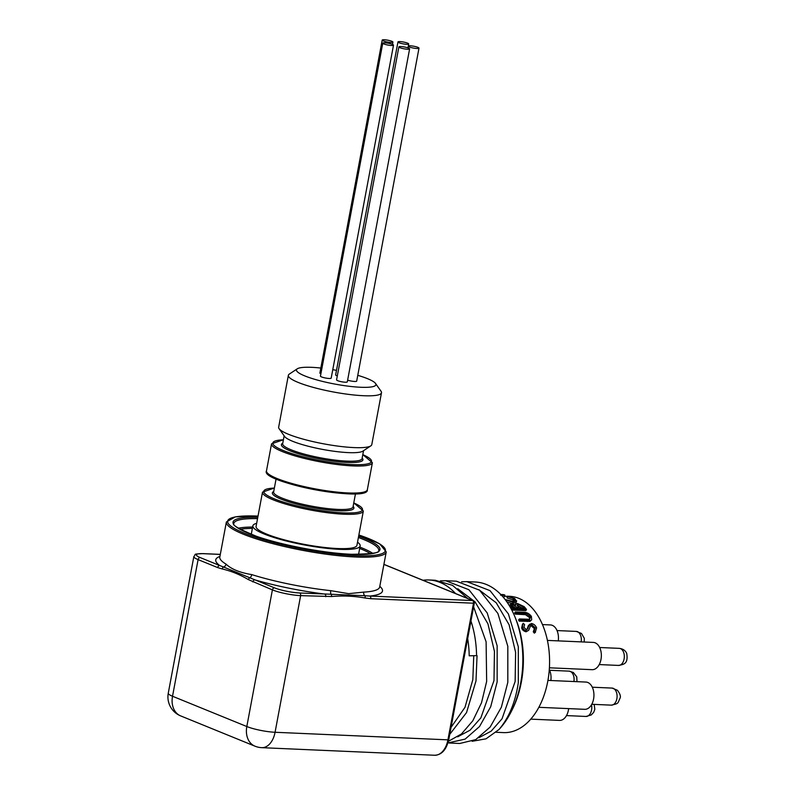 <?xml version="1.0" encoding="UTF-8"?>
<svg xmlns="http://www.w3.org/2000/svg" width="795" height="795" viewBox="0 0 795 795"><rect width="100%" height="100%" fill="white"/><g stroke="black" fill="none" stroke-linecap="round" stroke-linejoin="round"><path stroke-width="1.19" d="M448.41 741.288L461.438 733.984L472.816 720.797L481.512 702.78L486.659 681.404L486.103 641.794L473.611 606.853M467.758 598.516L452.514 585.339L435.203 580.251M423 580.27A80.991 51.079 92.5 0 1 428.982 579.982A80.991 51.079 92.5 0 1 455.555 593.537M470.958 621.024A80.991 51.079 92.5 0 1 476.573 655.646L469.199 655.805L476.573 655.646M477.05 655.666L475.996 680.937L466.536 712.588L449.751 734.351M449.145 743.007L459.798 743.474L475.738 739.618L490.157 727.057L501.367 707.222L507.816 682.329L507.816 646.315L497.899 613.452L479.584 590.218L456.38 581.185M440.42 580.857L445.697 580.718L468.911 589.741L487.226 612.975L497.153 645.838L497.153 681.862L490.704 706.735L479.514 726.56L465.115 739.121L447.953 742.928M472.17 741.288L486.033 738.813L498.992 729.512A80.991 51.079 -87.5 0 0 511.096 711.893A80.991 51.079 -87.5 0 0 520.695 682.895A80.991 51.079 -87.5 0 0 515.23 617.596A80.991 51.079 -87.5 0 0 475.241 582.01L466.894 581.642M461.577 581.791L466.834 581.642L490.048 590.655L508.383 613.889L518.31 646.762L518.31 682.786C515.369 702.273 508.929 717.845 498.992 729.512M457.662 736.826L470.024 730.217L480.856 717.885L493.983 680.57L494.45 651.453L487.951 623.856L475.082 601.875L457.711 588.737M451.053 727.375L464.996 707.321L472.826 679.645L473.741 656.014M467.669 638.604A75.754 47.779 92.5 0 1 469.199 655.805M478.819 737.75L491.181 731.142L502.023 718.809L515.14 681.494L515.607 652.377L509.108 624.781L496.229 602.789L478.858 589.671M279.105 428.694L284.62 436.495A40.406 6.897 10.6 0 0 348.409 452.613A40.406 6.897 10.6 0 0 362.858 451.143L370.818 445.866A47.372 8.079 -169.4 0 1 353.884 447.585A47.372 8.079 -169.4 0 1 279.105 428.694A47.372 8.079 -169.4 0 1 278.657 427.193L288.356 375.329A47.372 8.079 10.6 0 0 313.826 387.543A47.372 8.079 10.6 0 0 363.583 395.721A47.372 8.079 10.6 0 0 381.491 392.76A47.372 8.079 10.6 0 0 381.043 391.249L375.528 383.448A40.406 6.897 -169.4 0 1 360.632 387.264A40.406 6.897 -169.4 0 1 315.178 379.444A40.406 6.897 -169.4 0 1 297.28 368.81A40.406 6.897 -169.4 0 1 320.822 368.045M381.491 392.76L371.782 444.624A47.372 8.079 -169.4 0 1 370.818 445.866M297.28 368.81L289.32 374.087A47.372 8.079 10.6 0 0 288.356 375.329M332.767 369.695A40.406 6.897 -169.4 0 1 336.494 370.351M357.77 375.329A40.406 6.897 -169.4 0 1 375.528 383.448M409.614 48.902L347.306 381.868A5.456 0.934 -169.4 0 1 345.239 382.216A5.456 0.934 -169.4 0 1 339.505 381.272A5.456 0.934 -169.4 0 1 336.573 379.861L398.881 46.895A5.456 0.934 -169.4 0 1 400.948 46.547A5.456 0.934 -169.4 0 1 406.682 47.491A5.456 0.934 -169.4 0 1 409.614 48.902A5.456 0.934 -169.4 0 1 404.079 48.813A5.456 0.934 -169.4 0 1 398.881 46.895M337.309 375.926A5.456 0.934 -169.4 0 1 335.639 374.912L397.957 41.946A5.456 0.934 -169.4 0 1 400.014 41.598A5.456 0.934 -169.4 0 1 405.748 42.542A5.456 0.934 -169.4 0 1 408.68 43.954A5.456 0.934 -169.4 0 1 403.144 43.864A5.456 0.934 -169.4 0 1 397.957 41.946M393.505 45.156L331.187 378.132A5.456 0.934 -169.4 0 1 329.13 378.47A5.456 0.934 -169.4 0 1 323.396 377.526A5.456 0.934 -169.4 0 1 320.455 376.124L382.773 43.149A5.456 0.934 -169.4 0 1 384.84 42.811A5.456 0.934 -169.4 0 1 390.564 43.755A5.456 0.934 -169.4 0 1 393.505 45.156A5.456 0.934 -169.4 0 1 387.97 45.067A5.456 0.934 -169.4 0 1 382.773 43.149M320.892 373.829A5.456 0.934 -169.4 0 1 319.888 373.064L382.196 40.088A5.456 0.934 -169.4 0 1 384.263 39.75A5.456 0.934 -169.4 0 1 389.997 40.694A5.456 0.934 -169.4 0 1 392.929 42.095A5.456 0.934 -169.4 0 1 387.394 42.016A5.456 0.934 -169.4 0 1 382.196 40.088M418.995 48.157A5.456 0.934 -169.4 0 1 413.46 48.068A5.456 0.934 -169.4 0 1 408.272 46.15A5.456 0.934 -169.4 0 1 410.329 45.802A5.456 0.934 -169.4 0 1 416.063 46.746A5.456 0.934 -169.4 0 1 418.995 48.157L356.687 381.123A5.456 0.934 -169.4 0 1 354.62 381.461A5.456 0.934 -169.4 0 1 347.624 380.139M547.934 680.391L585.915 682.06A13.644 8.606 92.5 0 1 591.589 685.926A13.644 8.606 92.5 0 1 593.577 699.053A13.644 8.606 92.5 0 1 584.722 709.319L538.851 707.312M549.295 669.539A13.644 8.606 92.5 0 1 550.846 680.52M568.644 708.613A13.644 8.606 92.5 0 1 568.415 710.134A13.644 8.606 92.5 0 1 559.561 720.399L530.762 719.137M547.417 640.402L593.338 642.42A13.644 8.606 92.5 0 1 600.99 659.413A13.644 8.606 92.5 0 1 592.136 669.678L549.415 667.8M542.478 624.582L550.438 624.93A13.644 8.606 92.5 0 1 558.269 640.879M507.449 596.2L509.486 596.29A68.221 43.029 92.5 0 1 547.775 681.275A68.221 43.029 92.5 0 1 503.513 732.602L496.09 732.274M500.681 594.382L504.785 594.978L504.596 596.657L503.036 596.936M514.405 601.05L512.984 599.887L507.091 597.969L507.329 596.18L514.713 598.506L516.531 601.229L516.074 602.6L512.517 603.375L507.18 602.342M512.517 603.375L512.994 602.024L516.7 600.921L516.074 602.6M509.615 606.138L510.201 604.429L511.443 606.794L510.847 608.036L510.39 607.479M510.201 604.429L511.891 603.872L515.796 605.065L515.617 604.031L517.426 603.455L524.153 606.625A69.751 43.993 92.5 0 1 526.499 609.457L525.863 610.649L512.497 610.063A68.221 43.029 92.5 0 0 510.847 608.036M529.758 619.206L529.331 617.427L525.495 614.684L515.329 614.118A68.221 43.029 92.5 0 0 514.643 613.064L515.329 611.941A69.751 43.993 92.5 0 1 516.025 613.015L515.329 614.118M515.329 611.941L523.398 612.289C526.538 612.16 529.202 613.521 531.398 616.383L531.686 619.802L529.967 621.372L519.185 621.134A68.221 43.029 92.5 0 0 518.608 619.931L519.374 618.957L529.53 619.275L530.464 617.437L530.066 616.383L529.331 617.427M534.886 632.691L534.329 633.128L533.266 631.806L534.399 628.616L531.05 625.675L529.947 626.132M526.022 631.796L528.665 630.306L526.022 631.796C523.587 631.081 522.136 629.809 521.679 627.961L522.454 624.224M526.876 629.64L528.427 625.506L531.358 623.519C533.743 623.886 535.492 625.347 536.615 627.881L535.214 632.432L534.329 633.128M502.698 594.511C505.868 595.067 505.471 595.366 501.516 595.415M500.532 595.127C503.712 595.107 503.99 594.879 501.367 594.461L500.701 594.402M503.146 594.899L501.367 594.461L501.327 595.048M505.093 599.46L512.219 601.308L515.011 600.464L513.351 598.456L512.984 599.887M513.351 598.456L507.379 596.489L507.091 597.969M507.379 596.489L504.706 596.081M512.994 602.024L505.719 600.285M526.499 609.457L513.123 608.871L512.497 610.063M511.443 606.794A69.751 43.993 92.5 0 1 513.123 608.871M523.249 607.092A69.751 43.993 92.5 0 1 524.362 608.423L519.393 608.205A69.751 43.993 92.5 0 0 518.877 607.579L517.108 605.114L518.27 604.26L523.249 607.092L522.663 608.344A68.221 43.029 92.5 0 1 522.663 608.354M517.495 607.509A69.751 43.993 92.5 0 1 518.022 608.145L513.729 607.956A69.751 43.993 92.5 0 0 512.676 606.684L511.751 605.144L512.735 604.697L517.495 607.509L517.207 608.105M516.889 608.741L512.189 605.989L512.735 604.697M522.663 608.344L517.734 605.571L518.27 604.26M530.066 616.383L526.191 613.581L525.495 614.684M526.191 613.581L516.025 613.015M531.686 619.802L529.967 621.372M530.742 620.418L519.97 620.189L519.185 621.134M519.374 618.957A69.751 43.993 92.5 0 1 519.97 620.189M534.687 632.86L535.482 632.234L534.131 631.081L535.244 627.821L534.399 628.616M534.131 631.081L533.266 631.806M535.244 627.821L531.875 624.82L531.05 625.675M531.875 624.82L530.772 625.287L528.665 630.306M526.896 631.081C524.432 630.336 522.971 629.034 522.524 627.166L521.679 627.961M522.524 627.166L522.911 623.727M523.259 623.35L524.571 624.562L523.945 627.384L526.399 629.69L527.791 628.756L526.936 629.521M526.399 629.69L527.791 628.756L528.407 626.788L527.572 627.593M528.407 626.788L529.579 624.214M287.482 438.81A40.386 6.887 10.6 0 0 292.639 441.285A40.386 6.887 10.6 0 0 359.36 452.256M256.666 523.319A54.577 9.311 10.6 0 0 252.86 525.843A54.577 9.311 10.6 0 0 282.205 539.904A54.577 9.311 10.6 0 0 339.535 549.335A54.577 9.311 10.6 0 0 360.155 545.917A54.577 9.311 10.6 0 0 357.521 542.19M511.096 711.893L512.209 709.687A77.135 48.644 -87.5 0 0 516.144 619.881L515.23 617.596M217.671 567.58L198.094 559.61L172.525 696.251L246.818 726.531L272.397 589.89L248.378 579.615C239.951 574.596 231.256 571.048 222.282 568.972L217.671 567.58A2.186 1.65 -67.8 0 1 219.758 565.543L223.544 567.024A3.488 3.13 121 0 0 226.028 564.122C231.315 569.15 239.881 572.639 251.747 574.606A81.319 13.873 10.6 0 0 330.76 590.665L348.647 593.656L363.713 592.116A3.488 2.822 -93.1 0 0 364.786 595.733L369.844 596.051A2.186 1.381 92.5 0 1 370.768 598.705L365.054 597.999C354.182 596.031 343.033 595.544 331.604 596.528L300.639 595.634L275.07 732.274L447.923 739.847L473.492 603.206L370.768 598.705M262.509 492.125L256.079 526.439A51.297 8.755 10.6 0 0 283.656 539.666A51.297 8.755 10.6 0 0 337.547 548.53A51.297 8.755 10.6 0 0 356.935 545.32L363.355 510.996A51.297 8.755 -169.4 0 1 343.967 514.216A51.297 8.755 -169.4 0 1 273.152 499.817A51.297 8.755 -169.4 0 1 262.509 492.125L274.374 488.031M330.76 590.665A3.488 1.431 -83.9 0 0 330.978 594.253L364.786 595.733A2.186 1.411 100.8 0 1 365.054 597.999M222.282 568.972A2.186 1.679 -77.7 0 1 223.544 567.024L274.484 587.853A18.285 3.12 10.6 0 0 299.715 592.981L330.978 594.253A2.186 1.322 84.5 0 1 331.604 596.528M248.378 579.615A2.186 1.6 -58.6 0 1 249.928 577.776A3.488 1.978 107.4 0 0 251.747 574.606M252.82 581.91A2.186 1.65 -67.8 0 1 254.907 579.873A84.817 14.469 -169.4 0 0 324.797 594.074A2.186 1.381 92.5 0 1 325.721 596.727M524.034 613.372L523.348 614.475M528.049 620.537L527.264 621.491M619.305 648.362C622.922 648.799 625.397 650.489 626.728 653.43C628.398 664.014 623.757 664.391 618.55 665.425A8.536 5.386 -87.5 0 0 623.608 660.834A8.536 5.386 -87.5 0 0 623.389 651.801A8.536 5.386 -87.5 0 0 619.305 648.362L599.678 647.508M581.135 641.883A8.536 5.386 -87.5 0 0 577.339 631.618A8.536 5.386 -87.5 0 0 576.305 631.419L557.027 630.564M594.163 704.39L594.819 709.289L593.696 712.34L591.251 714.944L586.024 716.454A8.536 5.386 -87.5 0 0 591.768 706.874A8.536 5.386 -87.5 0 0 591.49 704.787M573.91 681.534A8.536 5.386 -87.5 0 0 569.081 671.139L549.643 670.284M612.07 688.082L617.417 690.279C620.03 693.707 620.915 696.321 620.09 698.119C617.298 703.645 619.375 703.287 611.325 705.145A8.536 5.386 -87.5 0 0 616.86 698.745A8.536 5.386 -87.5 0 0 612.07 688.082L592.285 687.218M238.291 528.228A73.677 12.571 -169.4 0 1 252.641 527.055M359.926 547.129A73.677 12.571 -169.4 0 1 372.875 553.419M370.768 553.777A72.584 12.382 10.6 0 0 359.678 548.461M252.383 528.387A72.584 12.382 10.6 0 0 240.13 529.331M274.364 488.07A50.214 8.566 10.6 0 0 274.205 498.803A50.214 8.566 10.6 0 0 342.357 512.835A50.214 8.566 10.6 0 0 353.765 502.927M276.074 478.968L273.629 492.016A40.386 6.887 10.6 0 0 282.016 498.077A40.386 6.887 10.6 0 0 325.642 508.343A40.386 6.887 10.6 0 0 353.03 506.882L355.464 493.824M353.119 506.345A41.479 7.075 -169.4 0 1 330.144 510.132A41.479 7.075 -169.4 0 1 280.973 499.091A41.479 7.075 -169.4 0 1 273.728 491.489M367.34 489.73C369.645 502.977 259.548 482.366 266.484 470.859A51.297 8.755 10.6 0 0 294.061 484.076A51.297 8.755 10.6 0 0 347.952 492.94A51.297 8.755 10.6 0 0 367.34 489.73L372.398 462.71A51.297 8.755 -169.4 0 1 353.01 465.92A51.297 8.755 -169.4 0 1 299.119 457.055A51.297 8.755 -169.4 0 1 271.542 443.829L283.418 439.734M365.581 491.469A50.214 8.566 -169.4 0 1 329.368 492.065A50.214 8.566 -169.4 0 1 277.783 479.643M283.408 439.784A50.214 8.566 10.6 0 0 287.154 451.997A50.214 8.566 10.6 0 0 352.543 464.598A50.214 8.566 10.6 0 0 362.798 454.641M258.017 516.094A80.225 13.684 10.6 0 0 257.968 516.094A80.225 13.684 10.6 0 0 244.313 533.147A80.225 13.684 10.6 0 0 355.047 555.665A80.225 13.684 10.6 0 0 358.873 534.975M363.713 592.116A81.319 13.873 10.6 0 0 379.672 586.988L386.241 551.899A81.319 13.873 -169.4 0 1 355.514 556.987A81.319 13.873 -169.4 0 1 270.091 542.935A81.319 13.873 -169.4 0 1 226.376 521.977L235.39 516.859L258.027 516.074M362.162 458.059A41.479 7.075 -169.4 0 1 347.266 462.442A41.479 7.075 -169.4 0 1 299.645 454.124A41.479 7.075 -169.4 0 1 282.762 443.203M284.143 435.829L282.662 443.729A40.386 6.887 10.6 0 0 291.05 449.781A40.386 6.887 10.6 0 0 346.799 461.12A40.386 6.887 10.6 0 0 362.063 458.586L363.544 450.685M257.54 518.628A73.677 12.571 10.6 0 0 233.889 523.378C231.365 524.71 238.748 528.953 256.05 536.128C281.062 545.032 324.31 553.25 351.599 554.284C371.573 554.055 380.616 552.793 378.728 550.488A73.677 12.571 10.6 0 0 358.396 537.5M358.644 536.198A74.77 12.76 -169.4 0 1 351.748 554.314A74.77 12.76 -169.4 0 1 249.958 533.902A74.77 12.76 -169.4 0 1 257.789 517.316M226.376 521.977L219.808 557.076A81.319 13.873 10.6 0 0 226.028 564.122M379.801 586.332A84.817 14.469 -169.4 0 1 369.844 596.051L472.568 600.553L383.896 564.42M299.715 592.981A2.186 1.381 -87.5 0 1 300.639 595.634A20.461 3.488 -169.4 0 1 272.397 589.89A2.186 1.65 -67.8 0 1 274.484 587.853M275.07 732.274A20.461 3.488 -169.4 0 1 246.818 726.531A20.461 15.493 -67.8 0 0 254.966 746.177A20.461 20.461 0 0 0 261.793 747.668A20.461 12.909 -87.5 0 0 275.07 732.274M220.304 554.423L203.301 553.678A18.285 3.12 10.6 0 0 200.181 557.563A2.186 1.65 -67.8 0 0 198.094 559.61A20.461 3.488 -169.4 0 1 193.851 556.54L168.272 693.18A20.461 3.488 10.6 0 0 172.525 696.251A20.461 15.493 -67.8 0 0 180.664 715.898L254.966 746.177M200.181 557.563L219.758 565.543A84.817 14.469 -169.4 0 1 219.937 556.42M434.646 755.25A20.461 12.909 -87.5 0 0 447.923 739.847L448.748 739.718C446.373 749.764 441.672 754.942 434.646 755.25L261.793 747.668M472.995 600.652A2.186 1.65 -67.8 0 0 472.568 600.553A2.186 1.381 92.5 0 1 473.492 603.206L474.317 603.077A2.186 2.186 0 0 0 472.995 600.652L383.915 564.341M202.685 553.658A2.186 1.381 92.5 0 1 202.993 553.618A2.186 1.381 92.5 0 1 203.301 553.678M428.982 579.982L435.163 580.251M445.697 580.718L456.33 581.185M408.272 46.15L407.944 47.879M392.929 42.095L392.501 44.391M408.68 43.954L408.282 46.11M515.081 605.363L515.617 604.031M618.55 665.425L599.231 664.57M584.206 642.012L584.315 638.335L581.503 633.476L576.305 631.419M586.024 716.454L566.497 715.589M577.001 681.673L576.763 676.863L573.394 672.53L569.081 671.139M611.325 705.145L591.778 704.281M363.355 510.996L353.775 502.887M372.398 462.71L362.808 454.601M386.241 551.899L379.692 543.86L358.873 534.946M266.484 470.859L271.542 443.829M358.555 554.453L360.155 545.917M251.27 534.379L252.86 525.843M168.272 693.18A20.461 20.461 0 0 0 180.664 715.898M448.748 739.718L474.317 603.077M220.314 554.373L202.993 553.618C191.635 554.224 196.693 553.916 193.851 556.54"/></g></svg>
